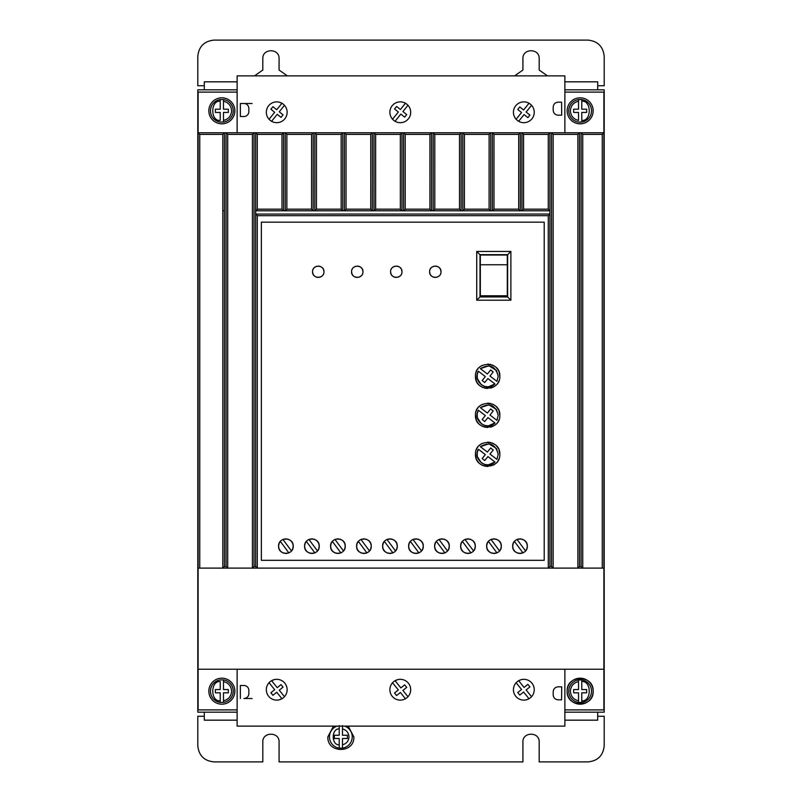 <?xml version="1.0" encoding="UTF-8"?>
<svg xmlns="http://www.w3.org/2000/svg" width="802" height="802" viewBox="0 0 802 802"><rect width="100%" height="100%" fill="white"/><g stroke="black" fill="none" stroke-linecap="round" stroke-linejoin="round"><path stroke-width="1.2" d="M581.771 99.558L581.771 101.202C591.706 100.12 591.706 121.513 581.771 120.43L581.771 112.44L586.653 112.44L586.653 109.192L581.771 109.192L581.771 99.558A11.378 11.378 0 0 0 578.523 99.558A11.378 11.378 0 0 1 591.525 110.816A11.378 11.378 0 0 1 581.771 122.084L581.771 120.43L581.771 122.084A11.378 11.378 0 0 1 568.768 110.816A11.378 11.378 0 0 1 578.523 99.558L578.523 109.192L573.651 109.192L573.651 112.44L578.523 112.44L578.523 120.43C573.51 119.177 570.803 115.969 570.392 110.816C570.803 105.663 573.51 102.456 578.523 101.202L578.523 99.558L581.771 99.558A11.378 11.378 0 0 1 581.771 122.084L578.523 122.084A11.378 11.378 0 0 1 568.768 110.816M581.771 679.916A11.378 11.378 0 0 0 578.523 679.916L578.523 681.57L578.523 679.916A11.378 11.378 0 0 1 591.525 691.184A11.378 11.378 0 0 1 581.771 702.442L581.771 700.798L581.771 702.442A11.378 11.378 0 0 1 568.768 691.184A11.378 11.378 0 0 1 578.523 679.916L581.771 679.916L581.771 681.57L581.771 679.916A11.378 11.378 0 0 1 581.771 702.442L578.523 702.442L578.523 700.798L578.523 702.442A11.378 11.378 0 0 1 568.768 691.184M223.477 679.916A11.378 11.378 0 0 1 223.477 702.442L223.477 700.798L223.477 702.442L220.229 702.442L220.229 692.808L215.347 692.808L215.347 689.56L220.229 689.56L220.229 681.57C210.294 680.487 210.294 701.88 220.229 700.798L220.229 702.442A11.378 11.378 0 0 1 220.229 679.916L223.477 679.916L223.477 689.56L228.349 689.56L228.349 692.808L223.477 692.808L223.477 700.798C228.49 699.544 231.197 696.337 231.608 691.184C231.197 686.031 228.49 682.823 223.477 681.57L223.477 679.916M223.477 99.558A11.378 11.378 0 0 1 223.477 122.084L223.477 120.43L223.477 122.084L220.229 122.084A11.378 11.378 0 0 1 220.229 99.558L220.229 101.202L220.229 99.558L223.477 99.558L223.477 101.202L223.477 99.558M344.639 726.131A11.378 11.378 0 0 1 342.474 748.126L342.474 744.827L342.474 748.126L339.226 748.126L339.226 738.492L334.344 738.492L334.344 735.244L339.226 735.244L339.226 725.599M342.474 725.599L342.474 735.244L347.356 735.244L347.356 738.492L342.474 738.492L342.474 744.827C346.504 743.695 348.669 741.038 348.98 736.868C348.669 732.687 346.504 730.041 342.474 728.898L342.474 726.131M208.841 691.184A13.002 13.002 0 0 1 221.853 678.181A13.002 13.002 0 0 1 234.856 691.184A13.002 13.002 0 0 1 221.853 704.186A13.002 13.002 0 0 1 208.841 691.184M208.841 110.816A13.002 13.002 0 0 1 221.853 97.814A13.002 13.002 0 0 1 234.856 110.816A13.002 13.002 0 0 1 221.853 123.819A13.002 13.002 0 0 1 208.841 110.816M567.144 110.816A13.002 13.002 0 0 1 580.147 97.814A13.002 13.002 0 0 1 593.159 110.816A13.002 13.002 0 0 1 580.147 123.819A13.002 13.002 0 0 1 567.144 110.816M567.144 691.184C566.342 674.402 593.961 674.402 593.159 691.184A13.002 13.002 0 0 0 580.147 678.181A13.002 13.002 0 0 0 567.144 691.184A13.002 13.002 0 0 0 580.147 704.186A13.002 13.002 0 0 0 593.159 691.184C593.961 707.955 566.342 707.955 567.144 691.184M266.334 689.72A10.406 10.406 0 0 0 276.73 700.126A10.406 10.406 0 0 0 287.136 689.72A10.406 10.406 0 0 0 276.73 679.314A10.406 10.406 0 0 0 266.334 689.72M279.236 699.815L281.953 698.722L276.73 692.246L272.931 695.304L270.896 692.778L274.685 689.71L269.041 682.713M513.43 689.72A10.406 10.406 0 0 0 523.836 700.126A10.406 10.406 0 0 0 534.242 689.72A10.406 10.406 0 0 0 523.836 679.314A10.406 10.406 0 0 0 513.43 689.72M526.312 699.825L529.019 698.742L523.596 692.006L519.796 695.063L517.751 692.537L521.551 689.479L516.117 682.743M389.882 689.72A10.406 10.406 0 0 0 400.288 700.126A10.406 10.406 0 0 0 410.694 689.72A10.406 10.406 0 0 0 400.288 679.314A10.406 10.406 0 0 0 389.882 689.72M287.136 112.28A10.406 10.406 0 0 1 276.73 122.686A10.406 10.406 0 0 1 266.334 112.28A10.406 10.406 0 0 1 276.73 101.874A10.406 10.406 0 0 1 287.136 112.28M410.694 112.28A10.406 10.406 0 0 1 400.288 122.686A10.406 10.406 0 0 1 389.882 112.28A10.406 10.406 0 0 1 400.288 101.874A10.406 10.406 0 0 1 410.694 112.28M534.242 112.28A10.406 10.406 0 0 1 523.836 122.686A10.406 10.406 0 0 1 513.43 112.28A10.406 10.406 0 0 1 523.836 101.874A10.406 10.406 0 0 1 534.242 112.28M348.198 726.131L353.852 736.868C354.654 753.639 327.046 753.639 327.848 736.868L333.502 726.131M314.735 552.919L315.617 552.478M317.311 551.104L318.625 549.079M318.725 548.839L319.226 546.172C319.637 555.606 304.179 555.606 304.59 546.172L305.031 548.668M305.191 549.069L306.675 551.285M306.935 551.535L309.071 552.919M309.372 553.039L311.687 553.48M312.339 553.48L314.344 553.069M340.75 552.919L341.632 552.478M343.316 551.104L344.639 549.079M344.73 548.839L345.231 546.172C345.652 555.606 330.193 555.606 330.604 546.172L331.046 548.668M331.206 549.069L332.68 551.285M332.94 551.535L335.076 552.919M335.386 553.039L337.702 553.48M338.344 553.48L340.349 553.069M288.73 552.919L289.612 552.478M291.296 551.104L292.61 549.079M292.71 548.839L293.211 546.172C293.622 555.606 278.174 555.606 278.585 546.172L279.016 548.668M279.176 549.069L280.66 551.285M280.921 551.535L283.056 552.919M283.367 553.039L285.682 553.48M286.324 553.48L288.329 553.069M366.765 552.919L367.637 552.478M369.331 551.104L370.644 549.079M370.745 548.839L371.246 546.172C371.657 555.606 356.198 555.606 356.619 546.172L357.05 548.668M357.211 549.069L358.695 551.285M358.955 551.535L361.09 552.919M361.401 553.039L363.707 553.48M364.359 553.48L366.364 553.069M392.769 552.919L393.652 552.478M395.346 551.104L396.659 549.079M396.759 548.839L397.261 546.172C397.672 555.606 382.213 555.606 382.624 546.172L383.065 548.668M383.226 549.069L384.699 551.285M384.96 551.535L387.105 552.919M387.406 553.039L389.722 553.48M390.373 553.48L392.378 553.069M418.784 552.919L419.667 552.478M421.351 551.104L422.664 549.079M422.764 548.839L423.266 546.172C423.677 555.606 408.228 555.606 408.639 546.172L409.07 548.668M409.231 549.069L410.714 551.285M410.975 551.535L413.11 552.919M413.421 553.039L415.737 553.48M416.378 553.48L418.383 553.069M444.789 552.919L445.671 552.478M447.366 551.104L448.679 549.079M448.779 548.839L449.28 546.172C449.691 555.606 434.233 555.606 434.644 546.172L435.085 548.668M435.245 549.069L436.729 551.285M436.99 551.535L439.125 552.919M439.426 553.039L441.742 553.48M442.393 553.48L444.398 553.069M470.804 552.919L471.686 552.478M473.37 551.104L474.694 549.079M474.784 548.839L475.285 546.172C475.706 555.606 460.248 555.606 460.659 546.172L461.1 548.668M461.26 549.069L462.734 551.285M462.995 551.535L465.13 552.919M465.441 553.039L467.756 553.48M468.398 553.48L470.403 553.069M496.819 552.919L497.691 552.478M499.385 551.104L500.699 549.079M500.799 548.839L501.3 546.172C501.711 555.606 486.253 555.606 486.664 546.172L487.105 548.668M487.265 549.069L488.749 551.285M489.009 551.535L491.145 552.919M491.446 553.039L493.761 553.48M494.413 553.48L496.418 553.069M522.824 552.919L523.706 552.478M525.4 551.104L526.713 549.079M526.814 548.839L527.315 546.172C527.726 555.606 512.267 555.606 512.678 546.172L513.12 548.668M513.28 549.069L514.754 551.285M515.014 551.535L517.16 552.919M517.46 553.039L519.776 553.48M520.428 553.48L522.433 553.069M429.611 271.758C429.291 264.419 441.311 264.419 440.99 271.758C441.311 279.096 429.291 279.096 429.611 271.758L430.012 273.853M430.303 274.474L431.275 275.778M432.589 276.76L433.21 277.051M433.802 277.251L435.306 277.452M436.799 277.251L437.401 277.051M438.012 276.76L439.326 275.778M440.308 274.474L440.589 273.853M390.594 271.758C390.273 264.419 402.293 264.419 401.972 271.758C402.293 279.096 390.273 279.096 390.594 271.758L390.995 273.853M391.286 274.474L392.258 275.778M393.571 276.76L394.193 277.051M394.795 277.251L396.288 277.452M397.782 277.251L398.383 277.051M398.995 276.76L400.308 275.778M401.291 274.474L401.571 273.853M351.577 271.758C351.256 264.419 363.276 264.419 362.955 271.758C363.276 279.096 351.256 279.096 351.577 271.758L351.978 273.853M352.268 274.474L353.251 275.778M354.554 276.76L355.176 277.051M355.777 277.251L357.271 277.452M358.765 277.251L359.366 277.051M359.978 276.76L361.291 275.778M362.273 274.474L362.564 273.853M312.559 271.758C312.239 264.419 324.269 264.419 323.948 271.758C324.269 279.096 312.239 279.096 312.559 271.758L312.96 273.853M313.251 274.474L314.234 275.778M315.547 276.76L316.158 277.051M316.76 277.251L318.254 277.452M319.747 277.251L320.349 277.051M320.96 276.76L322.274 275.778M323.256 274.474L323.547 273.853M475.456 376.288C474.774 360.569 500.528 360.569 499.836 376.288C500.528 392.018 474.774 392.018 475.456 376.288L476.308 380.78M476.809 381.882L477.441 382.965M477.862 383.567L479.025 384.91M480.368 386.073L480.979 386.494M482.062 387.125L483.165 387.627M484.448 388.058L487.646 388.479M490.854 388.058L492.137 387.627M493.24 387.125L494.323 386.494M494.924 386.073L496.268 384.91M497.43 383.567L497.852 382.965M498.483 381.882L498.984 380.78M475.456 415.306C474.774 399.586 500.528 399.576 499.836 415.306C500.528 431.035 474.774 431.035 475.456 415.306L476.308 419.797M476.809 420.9L477.441 421.982M477.862 422.584L479.025 423.927M480.368 425.09L480.979 425.511M482.062 426.143L483.165 426.644M484.448 427.075L487.646 427.496M490.854 427.075L492.137 426.644M493.24 426.143L494.323 425.511M494.924 425.09L496.268 423.927M497.43 422.584L497.852 421.982M498.483 420.9L498.984 419.797M475.456 454.323C474.774 438.594 500.528 438.594 499.836 454.323C500.528 470.042 474.774 470.052 475.456 454.323L476.308 458.814M476.819 459.917L477.441 460.99M477.862 461.601L479.025 462.944M480.368 464.107L480.979 464.528M482.062 465.16L483.165 465.661M484.448 466.082L487.646 466.513M493.24 465.16L494.323 464.528M494.924 464.107L496.268 462.944M497.43 461.601L497.852 460.99M498.483 459.917L498.984 458.814M496.468 370.474L498.212 376.288L496.919 381.361L489.962 376.018L493.22 371.958L490.684 369.922L487.375 374.033L480.358 368.639L488.869 365.792L496.428 370.414M480.358 368.639C489.611 363.476 495.566 366.023 498.212 376.288L496.919 381.361M496.468 409.491L498.212 415.306L496.919 420.368L489.962 415.025L493.22 410.975L490.684 408.94L487.375 413.05L480.358 407.657L488.869 404.81L496.428 409.431M480.358 407.657C489.611 402.494 495.566 405.04 498.212 415.306L496.919 420.368M496.468 448.508L498.212 454.323L496.919 459.386L489.962 454.042L493.22 449.992L490.684 447.957L487.375 452.067L480.358 446.674L488.869 443.827L496.428 448.448M480.358 446.674C489.611 441.511 495.566 444.057 498.212 454.323L496.919 459.386M237.131 92.1L198.114 92.1L198.114 709.9L237.131 709.9M564.869 92.1L603.886 92.1L603.886 132.761L581.119 132.761L582.743 134.385L582.743 568.107L603.886 568.107L603.886 669.239L198.114 669.239M237.131 712.176L197.793 712.176L197.793 89.824L237.131 89.824M564.869 89.824L604.207 89.824L604.207 712.176L564.869 712.176M564.869 709.9L603.886 709.9L603.886 669.239M252.089 698.502L243.958 698.502A4.872 4.872 0 0 0 248.841 693.62L248.841 690.372A4.872 4.872 0 0 0 243.958 685.489L240.379 685.489L240.379 698.502M579.495 566.493L577.871 568.107L577.871 134.385L553.159 134.385L553.159 568.107L582.733 568.107L581.119 566.493L579.495 566.493L579.495 132.761L433.18 132.761L434.804 134.385L459.516 134.385L461.14 132.761L461.12 210.776L459.516 209.172L459.516 134.385M553.159 568.107L551.535 566.493L551.535 132.761L553.159 134.385M551.535 566.493L549.901 566.493L548.287 568.107L548.277 215.678L257.282 215.678L257.282 568.107L255.658 566.493L254.034 566.493L252.409 568.107L252.409 134.385L227.698 134.385L227.698 568.107L553.149 568.107M227.698 568.107L226.074 566.493L226.074 132.761L198.114 132.761L199.738 134.385L199.738 568.107L227.688 568.107M199.738 134.385L222.816 134.385L222.816 568.107L224.44 566.493L226.074 566.493M198.114 568.107L199.738 568.107M286.875 134.385L286.875 209.172L285.271 210.776L285.241 132.761L286.875 134.385L311.577 134.385L313.211 132.761L314.835 132.761L316.459 134.385L316.459 209.172L314.855 210.776L313.181 210.776L313.211 132.761L226.074 132.761L227.698 134.385M316.459 134.385L341.171 134.385L342.795 132.761L344.419 132.761L346.043 134.385L346.043 209.172L344.439 210.776L342.765 210.776L342.795 132.761L314.835 132.761L314.835 210.746L313.211 210.746M434.804 134.385L434.804 209.172L433.21 210.776L431.536 210.776L431.556 132.761L344.419 132.761L344.419 210.746L342.795 210.746M405.221 134.385L405.221 209.172L403.617 210.776L403.596 132.761L405.221 134.385L429.932 134.385L431.556 132.761L433.18 132.761L433.18 210.746L431.556 210.746M577.871 134.385L579.495 132.761L581.119 132.761L581.119 566.493M252.089 103.498L240.379 103.498L240.379 116.511L243.958 116.511A4.872 4.872 0 0 0 248.841 111.628L248.841 108.38A4.872 4.872 0 0 0 243.958 103.498L240.379 103.498M603.886 568.107L603.886 132.761L602.262 134.385L582.743 134.385M237.131 132.761L237.131 75.869L564.869 75.869L564.869 132.761M237.131 669.239L237.131 726.131L564.869 726.131L564.869 669.239M558.102 686.813L561.701 686.843L561.59 699.845L558.022 699.815L561.59 699.845M553.179 694.903C553.47 697.84 555.084 699.484 558.022 699.815C555.084 699.484 553.48 697.85 553.2 694.903L553.21 691.645L553.2 694.903M558.132 686.813C555.184 687.093 553.54 688.707 553.21 691.645L553.21 691.645C553.55 688.707 555.195 687.093 558.142 686.813M602.262 568.107L602.262 134.385M544.217 560.317L261.352 560.317L261.352 222.174L544.217 222.174L544.217 560.317M222.816 134.385L224.44 132.761L224.44 566.493M252.409 134.385L254.034 132.761L254.034 566.493M257.282 209.172L281.993 209.172L283.617 210.746L283.617 132.761L281.993 134.385L257.282 134.385L257.282 209.172L255.658 210.796L255.658 214.054L257.282 215.678M255.658 566.493L255.658 132.761L257.282 134.385M346.043 134.385L370.755 134.385L372.379 132.761L372.359 210.776L370.755 209.172L370.755 134.385M375.637 134.385L375.637 209.172L374.033 210.776L374.003 132.761L375.637 134.385L400.338 134.385L401.972 132.761L401.972 210.746L400.338 209.172L400.338 134.385M464.398 134.385L464.398 209.172L462.794 210.776L462.764 132.761L464.398 134.385L489.1 134.385L490.734 132.761L490.734 210.746L489.1 209.172L489.1 134.385M493.982 134.385L493.982 209.172L492.378 210.776L492.358 132.761L493.982 134.385L518.693 134.385L520.318 132.761L520.318 210.746L518.693 209.172L518.693 134.385M523.566 134.385L523.566 209.172L521.942 210.746L521.942 132.761L523.566 134.385L548.277 134.385L549.901 132.761L549.911 214.044L255.658 214.054M561.59 102.155L558.032 102.185C555.084 102.516 553.48 104.15 553.2 107.097C553.47 104.16 555.084 102.516 558.022 102.185L561.59 102.155L561.701 115.157L558.102 115.187M558.132 115.187C555.184 114.907 553.54 113.293 553.21 110.355C553.55 113.293 555.195 114.907 558.142 115.187M553.179 107.097L553.21 110.355L553.179 107.097M597.711 89.824L597.711 81.834L564.869 81.834M237.131 81.834L204.289 81.834L204.289 89.824M204.289 712.176L204.289 720.166L237.131 720.166M564.869 720.166L597.711 720.166L597.711 712.176M274.294 679.605L271.577 680.677L277.221 687.675L281.011 684.617L283.056 687.144L279.256 690.201L284.469 696.677M521.36 679.615L518.653 680.697L524.077 687.434L527.876 684.377L529.922 686.903L526.122 689.961L531.556 696.697M397.782 679.625L395.065 680.718L400.87 687.916L404.669 684.858L406.714 687.384L402.915 690.452L407.977 696.727M548.277 215.678L549.901 214.044L549.901 566.493M281.993 209.172L281.993 134.385M286.875 209.172L311.577 209.172L311.577 134.385M316.459 209.172L341.171 209.172L341.171 134.385M346.043 209.172L370.755 209.172M375.637 209.172L400.338 209.172M405.221 209.172L429.932 209.172L429.932 134.385M434.804 209.172L459.516 209.172M464.398 209.172L489.1 209.172M493.982 209.172L518.693 209.172M523.566 209.172L548.277 209.172L548.277 134.385M269.041 119.287L274.685 112.29L270.896 109.222L272.931 106.696L276.73 109.754L281.953 103.278L279.487 102.245M472.919 540.789L470.814 539.435M597.711 85.734L604.207 85.734L604.207 56.361C603.174 46.536 597.761 41.123 587.956 40.1L214.044 40.1C204.229 41.133 198.806 46.546 197.793 56.361L197.793 85.734L204.289 85.734M254.525 75.869L262.815 70.035L262.815 58.636C262.354 48.15 279.537 48.15 279.076 58.636L279.076 70.035L287.367 75.869M514.633 75.869L522.924 70.035L522.924 58.636C522.463 48.15 539.646 48.15 539.185 58.636L539.185 70.035L547.475 75.869M597.711 716.266L604.207 716.266L604.207 745.639C603.244 755.514 597.831 760.938 587.956 761.9L539.185 761.9L539.185 742.071C539.686 731.584 522.423 731.584 522.924 742.071L522.924 761.9L279.076 761.9L279.076 742.071C279.577 731.584 262.314 731.584 262.815 742.071L262.815 761.9L214.044 761.9C204.169 760.938 198.756 755.514 197.793 745.639L197.793 716.266L204.289 716.266M405.441 698.763L400.388 692.487L396.589 695.555L394.544 693.018L398.343 689.961L392.549 682.773M255.668 214.044L255.668 210.796L549.911 210.796L548.277 209.172M305.091 543.515L304.59 546.172C304.179 536.738 319.637 536.738 319.226 546.172L318.785 543.676M331.106 543.515L330.604 546.172C330.193 536.738 345.652 536.738 345.231 546.172L344.8 543.676M279.086 543.515L278.585 546.172C278.174 536.738 293.622 536.738 293.211 546.172L292.78 543.676M357.121 543.515L356.619 546.172C356.198 536.738 371.657 536.738 371.246 546.172L370.805 543.676M383.125 543.515L382.624 546.172C382.213 536.738 397.672 536.738 397.261 546.172L396.82 543.676M409.14 543.515L408.639 546.172C408.228 536.738 423.677 536.738 423.266 546.172L422.834 543.676M435.145 543.515L434.644 546.172C434.233 536.738 449.691 536.738 449.28 546.172L448.839 543.676M461.16 543.515L460.659 546.172C460.248 536.738 475.706 536.738 475.285 546.172L474.854 543.676M487.165 543.515L486.664 546.172C486.253 536.738 501.711 536.738 501.3 546.172L500.859 543.676M513.18 543.515L512.678 546.172C512.267 536.738 527.726 536.738 527.315 546.172L526.874 543.676M285.271 210.776L283.597 210.776M521.972 210.776L520.298 210.776M492.378 210.776L490.704 210.776M462.794 210.776L461.12 210.776M431.536 210.776L429.932 209.172M403.617 210.776L401.942 210.776M374.033 210.776L372.359 210.776M342.765 210.776L341.171 209.172M313.181 210.776L311.577 209.172M284.469 105.323L279.256 111.799L283.056 114.856L281.011 117.383L277.221 114.325L271.577 121.323M392.549 119.227L398.343 112.039L394.544 108.982L396.589 106.445L400.388 109.513L405.441 103.237M407.977 105.273L402.915 111.548L406.714 114.616L404.669 117.142L400.87 114.084L395.065 121.282M516.117 119.257L521.551 112.521L517.751 109.463L519.796 106.937L523.596 109.994L529.019 103.257M531.556 105.303L526.122 112.039L529.922 115.097L527.876 117.623L524.077 114.566L518.653 121.302M510.884 300.209L510.884 251.437L476.749 251.437L476.749 300.209L510.884 300.209L507.636 296.961L479.997 296.961L479.997 254.685L507.636 254.685L507.636 296.961M318.625 543.275L317.141 541.069M316.89 540.809L314.745 539.435M314.444 539.315L312.128 538.864M311.477 538.874L309.472 539.275M309.081 539.425L308.199 539.866M306.504 541.24L305.191 543.275M344.639 543.275L343.156 541.069M342.895 540.809L340.76 539.435M340.449 539.315L338.143 538.864M337.492 538.874L335.487 539.275M335.086 539.425L334.213 539.866M332.519 541.24L331.206 543.275M292.62 543.275L291.136 541.069M290.875 540.809L288.74 539.435M288.429 539.315L286.113 538.864M285.472 538.874L283.467 539.275M283.066 539.425L282.184 539.866M280.5 541.24L279.186 543.275M370.644 543.275L369.171 541.069M368.91 540.809L366.765 539.435M366.464 539.315L364.148 538.864M363.507 538.874L361.491 539.275M361.1 539.425L360.218 539.866M358.534 541.24L357.211 543.275M396.659 543.275L395.175 541.069M394.915 540.809L392.779 539.435M392.479 539.315L390.163 538.864M389.511 538.874L387.506 539.275M387.115 539.425L386.233 539.866M384.539 541.24L383.226 543.275M422.674 543.275L421.19 541.069M420.93 540.809L418.794 539.435M418.484 539.315L416.168 538.864M415.526 538.874L413.521 539.275M413.12 539.425L412.238 539.866M410.554 541.24L409.241 543.275M448.679 543.275L447.195 541.069M446.945 540.809L444.799 539.435M444.498 539.315L442.183 538.864M441.531 538.874L439.526 539.275M439.135 539.425L438.253 539.866M436.559 541.24L435.245 543.275M474.694 543.275L473.21 541.069M470.503 539.315L468.198 538.864M467.546 538.874L465.541 539.275M465.14 539.425L464.268 539.866M462.574 541.24L461.26 543.275M500.699 543.275L499.225 541.069M498.964 540.809L496.819 539.435M496.518 539.315L494.202 538.864M493.561 538.874L491.546 539.275M491.155 539.425L490.273 539.866M488.578 541.24L487.265 543.275M526.713 543.275L525.23 541.069M524.969 540.809L522.834 539.435M522.533 539.315L520.217 538.864M519.566 538.874L517.561 539.275M517.17 539.425L516.288 539.866M514.593 541.24L513.28 543.275M440.99 271.758L440.589 269.662M440.308 269.051L439.326 267.738M438.012 266.755L437.401 266.464M436.799 266.264L435.306 266.074M433.802 266.264L433.21 266.464M432.589 266.755L431.275 267.738M430.303 269.051L430.012 269.662M401.972 271.758L401.571 269.662M401.291 269.051L400.308 267.738M398.995 266.755L398.383 266.464M397.782 266.264L396.288 266.074M394.795 266.264L394.193 266.464M393.571 266.755L392.258 267.738M391.286 269.051L390.995 269.662M362.955 271.758L362.564 269.662M362.273 269.051L361.291 267.738M359.978 266.755L359.366 266.464M358.765 266.264L357.271 266.074M355.777 266.264L355.176 266.464M354.554 266.755L353.251 267.738M352.268 269.051L351.978 269.662M323.948 271.758L323.547 269.662M323.256 269.051L322.274 267.738M320.96 266.755L320.349 266.464M319.747 266.264L318.254 266.074M316.76 266.264L316.158 266.464M315.547 266.755L314.234 267.738M313.251 269.051L312.96 269.662M499.836 376.288L498.984 371.797M498.483 370.694L497.852 369.622M497.43 369.01L496.268 367.667M494.924 366.504L494.323 366.083M493.24 365.451L492.137 364.95M490.854 364.529L487.646 364.098M482.052 365.451L480.979 366.083M480.368 366.504L479.025 367.667M477.862 369.01L477.441 369.622M476.809 370.694L476.308 371.797M499.836 415.306L498.984 410.814M498.483 409.712L497.852 408.639M497.43 408.028L496.268 406.684M494.924 405.521L494.323 405.1M493.24 404.469L492.137 403.967M490.854 403.536L487.646 403.115M482.052 404.469L480.979 405.1M480.368 405.521L479.025 406.684M477.862 408.028L477.441 408.639M476.809 409.712L476.308 410.814M499.836 454.323L498.984 449.832M498.483 448.729L497.852 447.646M497.43 447.045L496.268 445.701M494.924 444.539L494.323 444.118M493.24 443.486L492.137 442.985M490.854 442.554L487.646 442.133M482.052 443.486L480.979 444.118M480.368 444.539L479.025 445.701M477.862 447.045L477.441 447.646M476.809 448.729L476.308 449.832M283.617 210.746L285.241 210.746M374.003 210.746L372.379 210.746M403.596 210.746L401.972 210.746M462.764 210.746L461.14 210.746M492.358 210.746L490.734 210.746M521.942 210.746L520.318 210.746M510.884 251.437L507.636 254.685M476.749 251.437L479.997 254.685M476.749 300.209L479.997 296.961M314.855 552.869L306.354 541.41M308.96 539.475L317.462 550.934M340.87 552.869L332.359 541.41M334.975 539.475L343.477 550.934M288.84 552.869L280.339 541.41M282.956 539.475L291.457 550.934M366.875 552.869L358.374 541.41M360.98 539.475L369.491 550.934M392.89 552.869L384.389 541.41M386.995 539.475L395.496 550.934M418.895 552.869L410.393 541.41M413.01 539.475L421.511 550.934M444.909 552.869L436.408 541.41M439.015 539.475L447.516 550.934M470.924 552.869L462.413 541.41M465.03 539.475L473.531 550.934M496.929 552.869L488.428 541.41M491.035 539.475L499.546 550.934M522.944 552.869L514.443 541.41M517.049 539.475L525.551 550.934M477.21 374.654L478.373 371.226L485.34 376.569L482.172 380.499L484.709 382.534L487.917 378.544L494.944 383.937L488.298 386.835M488.217 386.845L484.558 386.394M484.428 386.353L481.29 384.729M481.22 384.669L477.33 378.554M477.31 378.474L477.19 374.795M477.21 413.672L478.373 410.243L485.34 415.586L482.172 419.516L484.709 421.551L487.917 417.561L494.944 422.955L488.298 425.852M488.217 425.862L484.558 425.411M484.428 425.371L481.31 423.757M481.22 423.687L477.33 417.571M477.31 417.491L477.19 413.812M477.21 452.689L478.373 449.25L485.34 454.604L482.172 458.523L484.709 460.569L487.917 456.579L494.944 461.972L488.298 464.869M488.217 464.869L484.558 464.428M484.428 464.388L481.31 462.774M481.22 462.704L477.33 456.589M477.31 456.508L477.19 452.829M480.328 295.948L480.328 296.63L480.328 295.948L507.315 295.948L507.315 296.63L480.328 296.63L507.315 296.63M494.944 383.937C486.974 392.459 472.208 381.13 478.373 371.226M494.944 422.955C486.974 431.476 472.208 420.148 478.373 410.243M494.944 461.972C486.974 470.493 472.208 459.155 478.373 449.25M220.229 120.43L220.229 112.44L215.347 112.44L215.347 109.192L220.229 109.192L220.229 101.202C210.294 100.12 210.294 121.513 220.229 120.43M507.315 264.77L507.315 295.778L480.328 295.778L480.328 264.77L507.315 264.77L507.315 255.016L480.328 255.016L480.328 264.77L507.315 264.76M228.349 109.192L228.349 112.44L223.477 112.44L223.477 120.43C228.49 119.177 231.197 115.969 231.608 110.816C231.197 105.663 228.49 102.456 223.477 101.202L223.477 109.192L228.349 109.192M578.523 692.808L578.523 700.798C573.51 699.544 570.803 696.337 570.392 691.184C570.803 686.031 573.51 682.823 578.523 681.57L578.523 689.56L573.651 689.56L573.651 692.808L578.523 692.808M581.771 689.56L581.771 681.57C591.706 680.487 591.706 701.88 581.771 700.798L581.771 692.808L586.653 692.808L586.653 689.56L581.771 689.56M329.472 736.868A11.378 11.378 0 0 1 337.061 726.131A11.378 11.378 0 0 0 339.226 748.126A11.378 11.378 0 0 1 329.472 736.868M339.226 726.131L339.226 728.898C331.236 728.346 331.236 745.379 339.226 744.827L339.226 748.126M220.229 702.442A11.378 11.378 0 0 1 220.229 679.916M220.229 122.084A11.378 11.378 0 0 1 220.229 99.558M222.816 210.746L224.44 210.746M233.232 691.184A11.378 11.378 0 0 1 223.477 702.442M233.232 110.816A11.378 11.378 0 0 1 223.477 122.084M352.228 736.868A11.378 11.378 0 0 1 342.474 748.126"/></g></svg>
